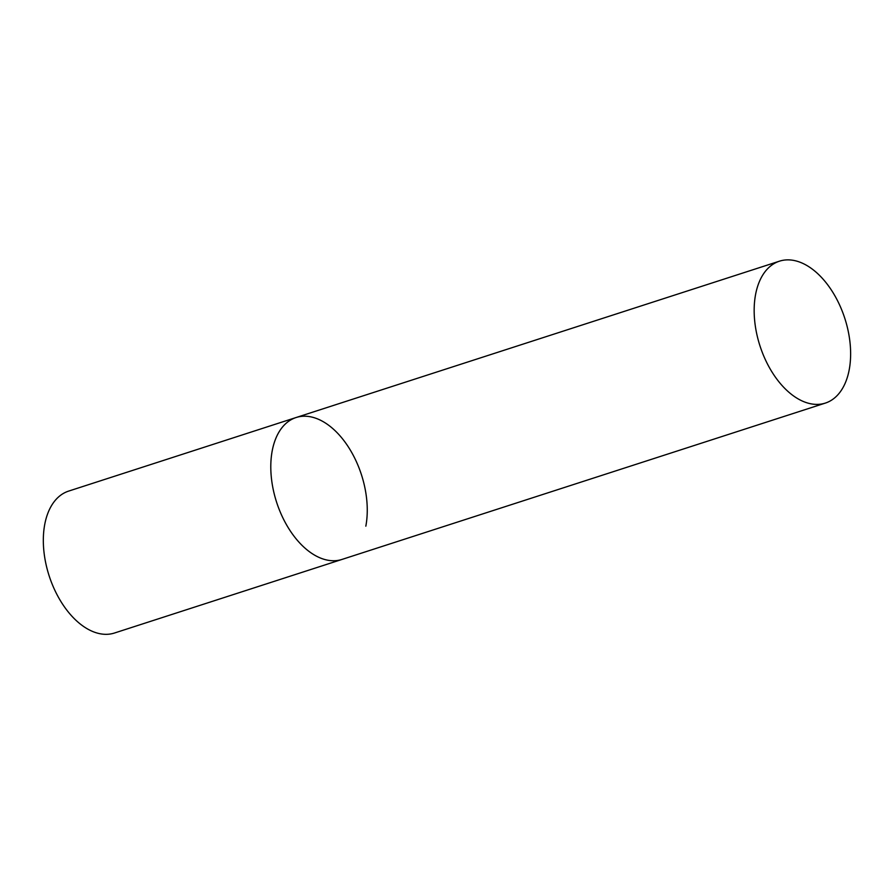 <?xml version="1.0" encoding="UTF-8"?>
<svg xmlns="http://www.w3.org/2000/svg" width="895" height="895" viewBox="0 0 895 895"><rect width="100%" height="100%" fill="white"/><g stroke="black" fill="none" stroke-linecap="round" stroke-linejoin="round"><path stroke-width="1.34" d="M825.347 403.086A74.565 44.593 72.1 0 0 850.25 344.989A74.565 44.593 72.1 0 0 814.047 270.48A74.565 44.593 72.1 0 0 779.444 261.183A74.565 44.593 72.1 0 0 754.541 319.28A74.565 44.593 72.1 0 0 790.744 393.789A74.565 44.593 72.1 0 0 825.347 403.086L114.504 633.011A74.565 44.593 -107.9 0 1 62.001 603.252A74.565 44.593 -107.9 0 1 44.75 524.369A74.565 44.593 -107.9 0 1 68.613 491.109L296.077 417.529A74.565 44.593 72.1 0 0 271.174 475.625A74.565 44.593 72.1 0 0 307.377 550.134A74.565 44.593 72.1 0 0 341.979 559.431A74.565 44.593 -107.9 0 1 289.477 529.672A74.565 44.593 -107.9 0 1 272.214 450.789A74.565 44.593 -107.9 0 1 296.077 417.529A74.565 44.593 -107.9 0 1 348.58 447.287A74.565 44.593 -107.9 0 1 365.831 526.17M296.077 417.529L779.444 261.183"/></g></svg>

